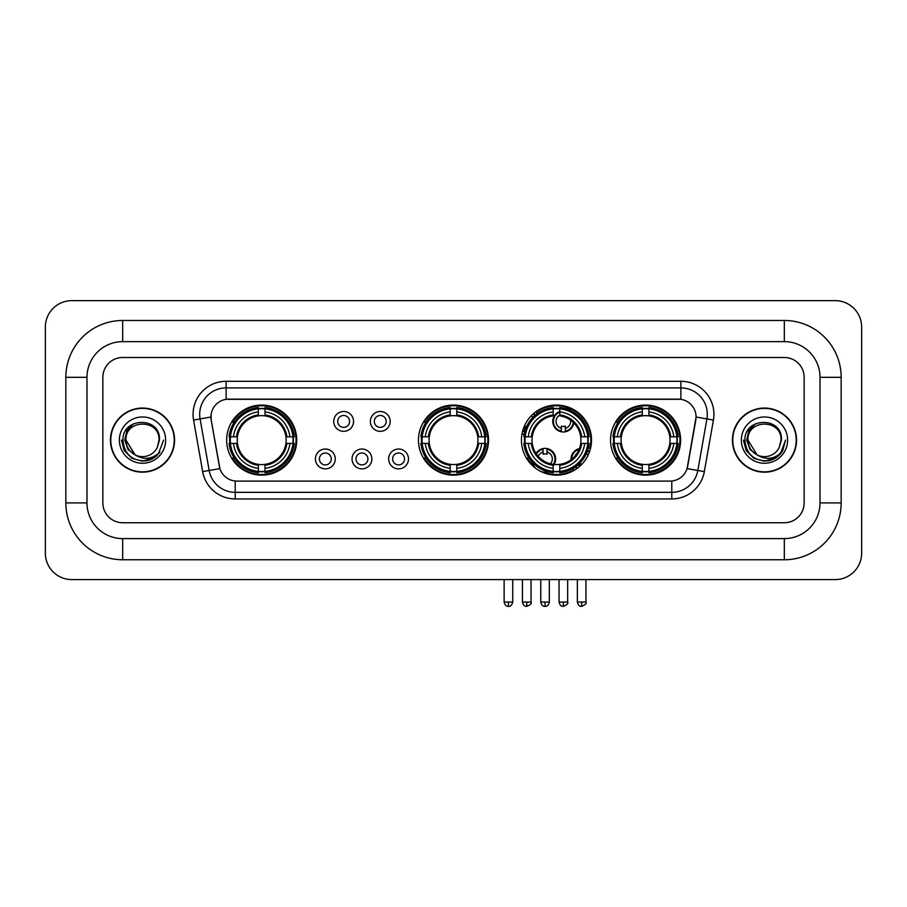 <?xml version="1.0" encoding="UTF-8"?>
<svg xmlns="http://www.w3.org/2000/svg" width="907" height="907" viewBox="0 0 907 907"><rect width="100%" height="100%" fill="white"/><g stroke="black" fill="none" stroke-linecap="round" stroke-linejoin="round"><path stroke-width="1.36" d="M418.467 440.11A35.033 35.033 0 0 0 453.5 475.143A35.033 35.033 0 0 0 488.533 440.11A35.033 35.033 0 0 0 453.5 405.089A35.033 35.033 0 0 0 418.467 440.11M521.446 440.11A35.033 35.033 0 0 0 556.479 475.143A35.033 35.033 0 0 0 591.511 440.11A35.033 35.033 0 0 0 556.479 405.089A35.033 35.033 0 0 0 521.446 440.11M610.547 440.11A35.033 35.033 0 0 0 645.58 475.143A35.033 35.033 0 0 0 680.613 440.11A35.033 35.033 0 0 0 645.58 405.089A35.033 35.033 0 0 0 610.547 440.11M226.659 440.11A35.033 35.033 0 0 0 261.681 475.143A35.033 35.033 0 0 0 296.714 440.11A35.033 35.033 0 0 0 261.681 405.089A35.033 35.033 0 0 0 226.659 440.11M335.25 458.953A9.909 9.909 0 0 1 325.341 468.862A9.909 9.909 0 0 1 315.421 458.953A9.909 9.909 0 0 1 325.341 449.033A9.909 9.909 0 0 1 335.25 458.953M319.389 458.953A5.952 5.952 0 0 0 325.341 464.906A5.952 5.952 0 0 0 331.282 458.953A5.952 5.952 0 0 0 325.341 453.001A5.952 5.952 0 0 0 319.389 458.953M371.87 458.953A9.909 9.909 0 0 1 361.961 468.862A9.909 9.909 0 0 1 352.041 458.953A9.909 9.909 0 0 1 361.961 449.033A9.909 9.909 0 0 1 371.87 458.953M356.009 458.953A5.952 5.952 0 0 0 361.961 464.906A5.952 5.952 0 0 0 367.902 458.953A5.952 5.952 0 0 0 361.961 453.001A5.952 5.952 0 0 0 356.009 458.953M408.49 458.953A9.909 9.909 0 0 1 398.57 468.862A9.909 9.909 0 0 1 388.661 458.953A9.909 9.909 0 0 1 398.57 449.033A9.909 9.909 0 0 1 408.49 458.953M392.629 458.953A5.952 5.952 0 0 0 398.57 464.906A5.952 5.952 0 0 0 404.522 458.953A5.952 5.952 0 0 0 398.57 453.001A5.952 5.952 0 0 0 392.629 458.953M353.56 421.415A9.909 9.909 0 0 1 343.651 431.324A9.909 9.909 0 0 1 333.731 421.415A9.909 9.909 0 0 1 343.651 411.495A9.909 9.909 0 0 1 353.56 421.415M337.699 421.415A5.952 5.952 0 0 0 343.651 427.356A5.952 5.952 0 0 0 349.592 421.415A5.952 5.952 0 0 0 343.651 415.463A5.952 5.952 0 0 0 337.699 421.415M390.18 421.415A9.909 9.909 0 0 1 380.26 431.324A9.909 9.909 0 0 1 370.351 421.415A9.909 9.909 0 0 1 380.26 411.495A9.909 9.909 0 0 1 390.18 421.415M374.319 421.415A5.952 5.952 0 0 0 380.26 427.356A5.952 5.952 0 0 0 386.212 421.415A5.952 5.952 0 0 0 380.26 415.463A5.952 5.952 0 0 0 374.319 421.415M202.669 471.629L193.576 420.077A33.049 33.049 0 0 1 226.126 381.291L680.874 381.291A33.049 33.049 0 0 1 713.424 420.077L704.331 471.629A33.049 33.049 0 0 1 671.781 498.941L235.219 498.941A33.049 33.049 0 0 1 202.669 471.629L209.177 470.484L200.084 418.932A26.439 26.439 0 0 1 226.126 387.901L680.874 387.901A26.439 26.439 0 0 1 706.916 418.932L697.823 470.484A26.439 26.439 0 0 1 671.781 492.331L235.219 492.331A26.439 26.439 0 0 1 209.177 470.484L219.902 468.59L211.195 420.077A17.845 17.845 0 0 1 228.768 399.137L678.232 399.137A17.845 17.845 0 0 1 695.805 420.077L687.642 466.345A17.845 17.845 0 0 1 670.069 481.095L236.931 481.095A17.845 17.845 0 0 1 219.358 466.345L211.195 420.077L211.116 414.34M229.8 443.421A32.062 32.062 0 0 1 229.8 436.811M613.688 443.421A32.062 32.062 0 0 1 613.688 436.811M524.597 443.421A32.062 32.062 0 0 1 524.597 436.811M421.619 443.421A32.062 32.062 0 0 1 421.619 436.811M110.461 440.11A32.062 32.062 0 0 0 142.512 472.173A32.062 32.062 0 0 0 174.575 440.11A32.062 32.062 0 0 0 142.512 408.059A32.062 32.062 0 0 0 110.461 440.11M732.425 440.11A32.062 32.062 0 0 0 764.488 472.173A32.062 32.062 0 0 0 796.539 440.11A32.062 32.062 0 0 0 764.488 408.059A32.062 32.062 0 0 0 732.425 440.11M226.126 381.291L226.126 399.329L680.874 399.329L680.874 381.291M670.069 481.095L236.931 481.095M713.424 420.077L696.077 417.016L687.098 468.59L704.331 471.629M687.642 466.345L687.54 466.912M219.46 466.912L219.358 466.345M804.146 377.323A19.829 19.829 0 0 0 784.317 357.494L122.683 357.494A19.829 19.829 0 0 0 102.854 377.323L102.854 502.909A19.829 19.829 0 0 0 122.683 522.738L784.317 522.738A19.829 19.829 0 0 0 804.146 502.909L804.146 377.323A19.829 19.829 0 0 0 784.317 357.494L122.683 357.494A19.829 19.829 0 0 0 102.854 377.323L102.854 502.909A19.829 19.829 0 0 0 122.683 522.738L784.317 522.738A19.829 19.829 0 0 0 804.146 502.909L804.146 377.323M174.235 440.11A31.722 31.722 0 0 0 142.512 408.388A31.722 31.722 0 0 0 110.79 440.11A31.722 31.722 0 0 0 142.512 471.844A31.722 31.722 0 0 0 174.235 440.11M163.577 440.11L158.374 453.976L155.426 456.765M136.311 455.722L128.114 449.691L124.724 440.11L126.833 430.791L133.352 423.83M134.871 454.77L125.994 440.11C124.973 418.796 160.051 418.796 159.042 440.11L157.228 447.639L159.439 440.11C161.072 416.256 122.207 416.835 122.933 440.11C124.248 454.169 131.991 461.085 146.174 460.858C151.945 459.747 156.526 456.799 159.904 452.015C152.274 459.339 144.009 460.291 135.098 454.883L125.994 440.11C124.973 418.796 160.051 418.796 159.042 440.11L157.228 447.639A16.519 16.519 0 0 1 135.098 454.883L125.994 440.11C124.973 418.796 160.051 418.796 159.042 440.11L157.228 447.639M135.098 454.883C129.316 451.697 126.277 446.777 125.994 440.11C124.973 418.796 160.051 418.796 159.042 440.11M119.384 440.11A23.128 23.128 0 0 0 142.512 463.25A23.128 23.128 0 0 0 165.652 440.11A23.128 23.128 0 0 0 142.512 416.982A23.128 23.128 0 0 0 119.384 440.11M159.904 452.015L153.986 457.786M153.85 457.876L146.174 460.858L153.884 457.842L146.174 460.858L153.884 457.842L142.512 461.187L131.98 458.364L124.27 450.654L121.447 440.11M796.21 440.11A31.722 31.722 0 0 0 764.488 408.388A31.722 31.722 0 0 0 732.765 440.11A31.722 31.722 0 0 0 764.488 471.844A31.722 31.722 0 0 0 796.21 440.11M775.836 457.865L768.252 460.847L775.836 457.865L768.252 460.847L775.836 457.865L764.488 461.187L753.955 458.364L746.246 450.654L743.423 440.11L746.246 450.654L753.955 458.364L764.488 461.187L775.02 458.364L782.73 450.654L785.553 440.11L780.349 453.976L777.401 456.765M758.286 455.722L750.089 449.691L746.699 440.11L748.797 430.791L755.327 423.83M757.073 454.883C751.291 451.697 748.252 446.777 747.958 440.11C746.949 418.796 782.027 418.796 781.006 440.11L779.204 447.639A16.519 16.519 0 0 1 757.073 454.883L747.958 440.11C746.949 418.796 782.027 418.796 781.006 440.11L779.204 447.639L781.415 440.11C783.047 416.256 744.182 416.835 744.908 440.11C746.223 454.169 753.966 461.085 768.15 460.858C773.92 459.747 778.501 456.799 781.879 452.015C774.249 459.339 765.984 460.291 757.073 454.883L757.005 454.849M781.006 440.11C782.027 418.796 746.949 418.796 747.958 440.11C746.949 418.796 782.027 418.796 781.006 440.11L779.204 447.639M741.348 440.11A23.128 23.128 0 0 0 764.488 463.25A23.128 23.128 0 0 0 787.616 440.11A23.128 23.128 0 0 0 764.488 416.982A23.128 23.128 0 0 0 741.348 440.11M781.879 452.015L775.961 457.786M785.553 440.11L782.73 450.654L775.02 458.364L764.488 461.187L753.955 458.364L746.246 450.654L743.423 440.11L746.246 450.654L753.955 458.364L764.488 461.187L775.02 458.364L782.73 450.654L785.553 440.11L782.73 450.654L775.02 458.364L764.488 461.187L753.955 458.364L746.246 450.654L743.423 440.11M781.834 452.083L775.973 457.774L781.834 452.083M285.92 443.421A24.455 24.455 0 0 0 264.991 415.882L264.991 415.882A24.455 24.455 0 0 0 237.453 443.421A24.455 24.455 0 0 0 285.92 443.421L286.895 443.421L285.92 443.421A24.455 24.455 0 0 1 264.991 464.35L264.991 468.341A28.423 28.423 0 0 0 289.911 443.421L294.299 443.421A32.788 32.788 0 0 1 264.991 472.728L264.991 471.402A31.462 31.462 0 0 0 292.972 443.421M230.469 443.421A31.394 31.394 0 0 1 230.469 436.811M264.991 408.898A31.394 31.394 0 0 0 258.382 408.898M292.904 436.811A31.394 31.394 0 0 1 292.904 443.421M294.299 436.811A32.788 32.788 0 0 0 264.991 407.504L264.991 408.83A31.462 31.462 0 0 1 292.972 436.811L294.299 436.811M229.074 443.421A32.788 32.788 0 0 0 258.382 472.728L258.382 471.402A31.462 31.462 0 0 1 230.401 443.421L229.074 443.421M292.972 436.811L289.911 436.811A28.423 28.423 0 0 0 264.991 411.891L264.991 408.83M264.991 471.402L264.991 468.341M230.401 443.421L233.462 443.421A28.423 28.423 0 0 0 258.382 468.341L258.382 471.402M264.991 411.891L264.991 414.907A25.419 25.419 0 0 1 286.895 436.811L289.911 436.811M289.911 443.421L286.895 443.421A25.419 25.419 0 0 1 264.991 465.325M258.382 468.341L258.382 464.35A24.455 24.455 0 0 1 237.453 443.421L233.462 443.421M285.92 436.811L286.895 436.811M264.991 471.334A31.394 31.394 0 0 1 258.382 471.334M258.382 407.504A32.788 32.788 0 0 0 229.074 436.811L230.401 436.811A31.462 31.462 0 0 1 258.382 408.83L258.382 407.504M258.382 408.83L258.382 411.891A28.423 28.423 0 0 0 233.462 436.811L230.401 436.811M258.382 415.837L258.382 411.891M233.462 436.811L236.478 436.811A25.419 25.419 0 0 1 258.382 414.907M258.382 464.35L258.382 465.325A25.419 25.419 0 0 1 236.478 443.421M234.187 422.265L232.317 422.265A34.375 34.375 0 0 1 296.056 440.11A34.375 34.375 0 0 1 232.317 457.967L234.187 457.967M477.728 443.421A24.455 24.455 0 0 0 456.799 415.882L456.799 415.882A24.455 24.455 0 0 0 429.272 443.421A24.455 24.455 0 0 0 477.728 443.421L478.703 443.421L477.728 443.421A24.455 24.455 0 0 1 456.799 464.35L456.799 468.341A28.423 28.423 0 0 0 481.73 443.421L486.118 443.421A32.788 32.788 0 0 1 456.799 472.728L456.799 471.402A31.462 31.462 0 0 0 484.792 443.421M422.277 443.421A31.394 31.394 0 0 1 422.277 436.811M456.799 408.898A31.394 31.394 0 0 0 450.201 408.898M484.723 436.811A31.394 31.394 0 0 1 484.723 443.421M486.118 436.811A32.788 32.788 0 0 0 456.799 407.504L456.799 408.83A31.462 31.462 0 0 1 484.792 436.811L486.118 436.811M420.882 443.421A32.788 32.788 0 0 0 450.201 472.728L450.201 471.402A31.462 31.462 0 0 1 422.209 443.421L420.882 443.421M484.792 436.811L481.73 436.811A28.423 28.423 0 0 0 456.799 411.891L456.799 408.83M456.799 471.402L456.799 468.341M422.209 443.421L425.27 443.421A28.423 28.423 0 0 0 450.201 468.341L450.201 471.402M456.799 411.891L456.799 414.907A25.419 25.419 0 0 1 478.703 436.811L481.73 436.811M481.73 443.421L478.703 443.421A25.419 25.419 0 0 1 456.799 465.325M450.201 468.341L450.201 464.35A24.455 24.455 0 0 1 429.272 443.421L425.27 443.421M477.728 436.811L478.703 436.811M456.799 471.334A31.394 31.394 0 0 1 450.201 471.334M450.201 407.504A32.788 32.788 0 0 0 420.882 436.811L422.209 436.811A31.462 31.462 0 0 1 450.201 408.83L450.201 407.504M450.201 408.83L450.201 411.891A28.423 28.423 0 0 0 425.27 436.811L422.209 436.811M450.201 415.837L450.201 411.891M425.27 436.811L428.297 436.811A25.419 25.419 0 0 1 450.201 414.907M450.201 464.35L450.201 465.325A25.419 25.419 0 0 1 428.297 443.421M425.995 422.265L424.125 422.265A34.375 34.375 0 0 1 487.875 440.11A34.375 34.375 0 0 1 424.125 457.967L425.995 457.967M559.789 471.402L559.789 472.728A32.788 32.788 0 0 0 589.096 443.421L587.77 443.421A31.462 31.462 0 0 1 559.789 471.402L559.789 468.341A28.423 28.423 0 0 0 584.709 443.421L580.707 443.421A24.455 24.455 0 0 0 559.789 415.882L559.789 415.077A7.267 7.267 0 0 0 561.365 428.41L561.365 426.075A5.068 5.068 0 0 0 565.333 426.075L565.333 431.12A9.909 9.909 0 0 0 573.224 422.299M554.075 464.452A24.455 24.455 0 0 0 580.707 443.421L581.693 443.421A25.419 25.419 0 0 1 559.789 465.325L559.789 468.341M553.179 408.83L553.179 407.504A32.788 32.788 0 0 0 523.861 436.811L525.187 436.811A31.462 31.462 0 0 1 553.179 408.83L553.179 411.891A28.423 28.423 0 0 0 528.248 436.811L532.25 436.811A24.455 24.455 0 0 0 553.179 464.35L553.179 472.728A32.788 32.788 0 0 1 523.861 443.421L525.187 443.421A31.462 31.462 0 0 0 553.179 471.402M525.255 443.421A31.394 31.394 0 0 1 525.255 436.811M559.789 408.898A31.394 31.394 0 0 0 553.179 408.898M587.702 436.811A31.394 31.394 0 0 1 587.702 443.421M589.096 436.811A32.788 32.788 0 0 0 559.789 407.504L559.789 408.83A31.462 31.462 0 0 1 587.77 436.811L589.096 436.811M587.77 436.811L584.709 436.811A28.423 28.423 0 0 0 559.789 411.891L559.789 408.83M584.709 443.421L587.77 443.421M525.187 443.421L528.248 443.421A28.423 28.423 0 0 0 553.179 468.341M559.789 411.891L559.789 415.882A24.455 24.455 0 0 0 558.769 415.769M580.707 436.811L584.709 436.811M553.179 464.35A24.455 24.455 0 0 1 532.25 443.421L528.248 443.421M559.789 464.384L559.789 465.325M559.789 471.334A31.394 31.394 0 0 1 553.179 471.334M528.248 436.811L525.187 436.811M553.179 414.907A25.419 25.419 0 0 0 531.275 436.811L532.25 436.811A24.455 24.455 0 0 1 553.179 415.882L553.179 411.891M553.179 415.882A24.455 24.455 0 0 1 554.426 415.746M536.309 412.288A34.375 34.375 0 0 1 589.799 448.534M573.972 469.701A34.375 34.375 0 0 1 543.973 472.128M533.849 465.983A34.375 34.375 0 0 1 527.103 457.967L528.974 457.967M669.808 443.421A24.455 24.455 0 0 0 648.879 415.882L648.879 415.882A24.455 24.455 0 0 0 621.352 443.421A24.455 24.455 0 0 0 669.808 443.421L670.783 443.421L669.808 443.421A24.455 24.455 0 0 1 648.879 464.35L648.879 468.341A28.423 28.423 0 0 0 673.81 443.421L678.198 443.421A32.788 32.788 0 0 1 648.879 472.728L648.879 471.402A31.462 31.462 0 0 0 676.871 443.421M614.356 443.421A31.394 31.394 0 0 1 614.356 436.811M648.879 408.898A31.394 31.394 0 0 0 642.269 408.898M676.803 436.811A31.394 31.394 0 0 1 676.803 443.421M678.198 436.811A32.788 32.788 0 0 0 648.879 407.504L648.879 408.83A31.462 31.462 0 0 1 676.871 436.811L678.198 436.811M612.962 443.421A32.788 32.788 0 0 0 642.269 472.728L642.269 471.402A31.462 31.462 0 0 1 614.288 443.421L612.962 443.421M676.871 436.811L673.81 436.811A28.423 28.423 0 0 0 648.879 411.891L648.879 408.83M648.879 471.402L648.879 468.341M614.288 443.421L617.35 443.421A28.423 28.423 0 0 0 642.269 468.341L642.269 471.402M648.879 411.891L648.879 414.907A25.419 25.419 0 0 1 670.783 436.811L673.81 436.811M673.81 443.421L670.783 443.421A25.419 25.419 0 0 1 648.879 465.325M642.269 468.341L642.269 464.35A24.455 24.455 0 0 1 621.352 443.421L617.35 443.421M669.808 436.811L670.783 436.811M648.879 471.334A31.394 31.394 0 0 1 642.269 471.334M642.269 407.504A32.788 32.788 0 0 0 612.962 436.811L614.288 436.811A31.462 31.462 0 0 1 642.269 408.83L642.269 407.504M642.269 408.83L642.269 411.891A28.423 28.423 0 0 0 617.35 436.811L614.288 436.811M642.269 415.837L642.269 411.891M617.35 436.811L620.365 436.811A25.419 25.419 0 0 1 642.269 414.907M642.269 464.35L642.269 465.325A25.419 25.419 0 0 1 620.365 443.421M618.075 422.265L616.204 422.265A34.375 34.375 0 0 1 679.944 440.11A34.375 34.375 0 0 1 616.204 457.967L618.075 457.967M535.243 415.134A10.578 10.578 0 0 0 533.724 413.479M526.661 426.483A5.068 5.068 0 0 1 524.756 426.075L524.756 428.41A7.267 7.267 0 0 1 523.622 427.979M534.745 415.565A9.909 9.909 0 0 0 533.225 413.909M532.817 417.424A7.267 7.267 0 0 0 531.309 415.757M522.795 430.508A9.909 9.909 0 0 0 524.756 431.12L524.756 431.8A10.578 10.578 0 0 0 524.768 431.8A10.578 10.578 0 0 1 522.613 431.154M524.756 431.12L524.756 428.41M522.024 433.761A13.22 13.22 0 0 0 524.201 434.385M537.329 413.501A13.22 13.22 0 0 0 535.833 411.812M559.789 412.163A9.909 9.909 0 0 0 561.365 431.12L561.365 431.8A10.578 10.578 0 0 1 559.789 411.449M565.333 428.41A7.267 7.267 0 0 0 570.503 420.077M561.365 431.12L561.365 428.41M561.365 431.8A10.578 10.578 0 0 0 573.825 422.877M571.41 410.928A13.22 13.22 0 0 0 564.007 408.207M565.333 431.8L565.333 431.12M535.992 453.477A10.578 10.578 0 0 1 547.023 448.568L547.023 454.282A5.068 5.068 0 0 0 543.066 454.282L543.066 451.958A7.267 7.267 0 0 0 538.236 456.402M553.179 465.722A10.578 10.578 0 0 0 547.023 448.568M553.179 464.622A9.909 9.909 0 0 0 547.023 449.237M550.447 463.817A7.267 7.267 0 0 0 547.023 451.958M543.066 451.958L543.066 448.568M543.066 449.237A9.909 9.909 0 0 0 536.411 454.09M532.488 462.457L532.488 463.08A13.22 13.22 0 0 0 535.754 468.363M540.98 471.538A13.22 13.22 0 0 0 548.111 471.81M571.115 459.713A10.578 10.578 0 0 1 579.414 448.625M589.493 451.845A10.578 10.578 0 0 0 587.657 450.246M582.101 464.01A5.068 5.068 0 0 1 579.675 463.624L579.675 465.949A7.267 7.267 0 0 1 577.736 465.076M577.067 453.319A7.267 7.267 0 0 0 574.959 456.13M589.233 452.548A9.909 9.909 0 0 0 587.441 450.892M588.008 455.393A7.267 7.267 0 0 0 586.421 453.455M577.056 468.466A10.578 10.578 0 0 1 575.004 467.162M579.12 449.373A9.909 9.909 0 0 0 571.75 459.214M575.571 466.776A9.909 9.909 0 0 0 577.657 468.023M572.657 468.636A13.22 13.22 0 0 0 574.573 470.109M590.366 448.999A13.22 13.22 0 0 0 588.405 447.582M122.683 320.477L122.683 341.633L784.317 341.633L784.317 320.477A56.846 56.846 0 0 1 841.163 377.323A56.846 56.846 0 0 0 784.317 320.477L122.683 320.477A56.846 56.846 0 0 0 65.837 377.323L65.837 502.909A56.846 56.846 0 0 0 122.683 559.755L784.317 559.755A56.846 56.846 0 0 0 841.163 502.909L841.163 377.323L820.007 377.323A35.69 35.69 0 0 0 784.317 341.633L122.683 341.633A35.69 35.69 0 0 0 86.993 377.323L86.993 502.909A35.69 35.69 0 0 0 122.683 538.599L784.317 538.599A35.69 35.69 0 0 0 820.007 502.909L820.007 377.323L820.007 502.909L841.163 502.909M861.65 327.087A26.439 26.439 0 0 0 835.211 300.648L71.789 300.648A26.439 26.439 0 0 0 45.35 327.087L45.35 553.145A26.439 26.439 0 0 0 71.789 579.584L835.211 579.584A26.439 26.439 0 0 0 861.65 553.145L861.65 327.087M193.576 420.077L200.084 418.932A26.439 26.439 0 0 1 199.687 414.34M200.084 418.932L210.923 417.016M671.781 481.016L671.781 498.941M235.219 498.941L235.219 481.016M258.382 471.629A31.688 31.688 0 0 0 264.991 471.629M293.21 443.421A31.688 31.688 0 0 0 293.21 436.811M264.991 408.592A31.688 31.688 0 0 0 258.382 408.592M450.201 471.629A31.688 31.688 0 0 0 456.799 471.629M485.018 443.421A31.688 31.688 0 0 0 485.018 436.811M456.799 408.592A31.688 31.688 0 0 0 450.201 408.592M559.789 464.35A24.455 24.455 0 0 0 580.707 443.421M581.693 436.811A25.419 25.419 0 0 0 559.789 414.907M531.275 443.421A25.419 25.419 0 0 0 553.179 465.325M553.179 471.629A31.688 31.688 0 0 0 559.789 471.629M587.997 443.421A31.688 31.688 0 0 0 587.997 436.811M559.789 408.592A31.688 31.688 0 0 0 553.179 408.592M642.269 471.629A31.688 31.688 0 0 0 648.879 471.629M677.098 443.421A31.688 31.688 0 0 0 677.098 436.811M648.879 408.592A31.688 31.688 0 0 0 642.269 408.592M526.74 602.055L522.443 602.055C523.192 605.116 524.62 606.545 526.74 606.352L526.74 602.055L531.037 602.055L531.037 579.584M563.349 602.055L559.052 602.055C559.812 605.116 561.24 606.545 563.349 606.352L563.349 602.055L567.646 602.055L567.646 579.584M508.43 602.055L504.133 602.055C504.882 605.116 506.31 606.545 508.43 606.352L508.43 602.055L512.727 602.055L512.727 579.584M545.039 602.055L540.753 602.055C541.502 605.116 542.93 606.545 545.039 606.352L545.039 602.055L549.336 602.055L549.336 579.584M581.659 602.055L577.362 602.055C578.11 605.116 579.55 606.545 581.659 606.352L581.659 602.055L585.956 602.055L585.956 579.584M784.317 559.755L784.317 538.599L122.683 538.599L122.683 559.755M65.837 502.909L86.993 502.909L86.993 377.323L65.837 377.323M522.443 602.055L522.443 579.584M531.037 602.055C531.899 603.427 530.47 604.856 526.74 606.352M559.052 602.055L559.052 579.584M567.646 602.055C568.519 603.427 567.09 604.856 563.349 606.352M504.133 602.055L504.133 579.584M512.727 602.055C511.979 605.116 510.539 606.545 508.43 606.352M540.753 602.055L540.753 579.584M549.336 602.055C548.588 605.116 547.159 606.545 545.039 606.352M577.362 602.055L577.362 579.584M585.956 602.055C586.829 603.427 585.4 604.856 581.659 606.352"/></g></svg>
